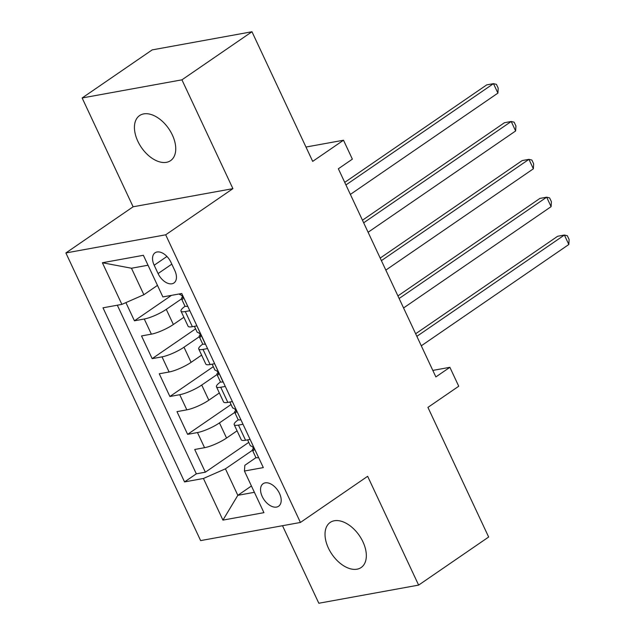 <?xml version="1.0" encoding="UTF-8"?>
<svg xmlns="http://www.w3.org/2000/svg" width="635" height="635" viewBox="0 0 635 635"><rect width="100%" height="100%" fill="white"/><g stroke="black" fill="none" stroke-linecap="round" stroke-linejoin="round"><path stroke-width="0.95" d="M362.942 541.838A27.353 16.589 -124.5 0 0 330.192 522.43A27.353 16.589 -124.5 0 0 328.414 548.116A27.353 16.589 -124.5 0 0 361.156 567.523A27.353 16.589 -124.5 0 0 362.942 541.838M172.347 134.969A27.353 16.589 -124.5 0 0 139.605 115.562A27.353 16.589 -124.5 0 0 137.827 141.248A27.353 16.589 -124.5 0 0 170.569 160.655A27.353 16.589 -124.5 0 0 172.347 134.969M279.495 493.403A13.676 8.295 -124.5 0 0 263.128 483.695A13.676 8.295 -124.5 0 0 262.231 496.538A13.676 8.295 -124.5 0 0 278.606 506.246A13.676 8.295 -124.5 0 0 279.495 493.403M282.504 525.716L318.826 603.25L418.624 585.105L488.656 537.027L427.926 407.392L458.74 386.239L449.882 367.316L432.824 370.411M65.881 252.952L200.628 540.599L300.426 522.454L165.679 234.807L65.881 252.952L133.112 206.788L232.91 188.651L181.935 79.835L82.137 97.973L133.112 206.788M82.137 97.973L152.17 49.895L251.968 31.75L312.69 161.377L343.503 140.224L305.975 147.042M181.935 79.835L251.968 31.75M125.913 302.609L134.437 320.802L171.482 295.362M183.888 317.27L173.363 324.493A17.097 3.572 154.9 0 1 151.368 334.153L141.526 335.939L152.162 358.648L195.588 328.835M201.612 355.124L191.095 362.347A17.097 3.572 -25.1 0 1 169.1 371.999L159.258 373.785L169.894 396.494L213.32 366.681M219.345 392.97L208.828 400.193A17.097 3.572 -25.1 0 1 186.833 409.845L176.982 411.639L187.627 434.348L231.045 404.527M343.503 140.224L352.369 159.147L338.36 168.767L435.872 376.928L449.882 367.316M154.178 265.24L158.075 273.566A13.248 8.033 -124.5 0 0 173.942 282.972A13.248 8.033 -124.5 0 0 174.8 270.526L170.902 262.199A13.248 8.033 -124.5 0 0 155.043 252.801A13.248 8.033 -124.5 0 0 154.178 265.24L166.957 256.461M256.048 457.605L244.848 465.296L244.427 471.027L263.311 467.598L181.753 293.497L162.877 296.926L143.375 255.294L102.378 262.747L121.88 304.379L102.997 307.808L184.555 481.917L203.43 478.48L225.425 468.828L237.839 495.324L254.397 492.308M244.427 471.027L263.93 512.659L222.933 520.113L203.43 478.48M234.744 412.409L219.464 422.902A17.097 3.572 154.9 0 1 197.469 432.554L187.627 434.348M237.069 430.816L226.552 438.039L219.464 422.902M217.011 374.563L201.732 385.048A17.097 3.572 154.9 0 1 179.737 394.708L169.894 396.494M199.279 336.717L183.999 347.202A17.097 3.572 154.9 0 1 162.012 356.862L152.162 358.648M181.554 298.863L166.275 309.356A17.097 3.572 154.9 0 1 144.28 319.008L134.437 320.802M117.324 305.205L196.318 473.837L205.351 472.194L248.777 442.373M226.552 438.039A17.097 3.572 -25.1 0 1 204.557 447.691L194.715 449.485L205.351 472.194M196.921 325.866L192.365 326.7A17.097 3.572 154.9 0 1 188.095 326.255L180.999 311.118A17.097 3.572 154.9 0 1 185.142 306.213M189.825 310.729L185.277 311.555A17.097 3.572 154.9 0 1 180.999 311.118M207.558 348.575L203.009 349.409A17.097 3.572 154.9 0 1 198.731 348.964A17.097 3.572 154.9 0 1 202.867 344.059M198.731 348.964L205.819 364.101A17.097 3.572 -25.1 0 0 210.098 364.546L214.646 363.72L223.028 381.952A11.327 2.365 154.9 0 1 220.329 381.635L216.956 374.452A11.327 2.365 -25.1 0 0 217.98 374.896L218.242 374.825M225.29 386.429L220.734 387.255A17.097 3.572 154.9 0 1 216.464 386.81A17.097 3.572 154.9 0 1 220.599 381.905M216.464 386.81L223.552 401.955A17.097 3.572 -25.1 0 0 227.83 402.392L232.378 401.566L240.855 419.664M243.014 424.275L238.466 425.101A17.097 3.572 154.9 0 1 234.188 424.664A17.097 3.572 154.9 0 1 238.331 419.759M234.188 424.664L241.284 439.801A17.097 3.572 -25.1 0 0 245.554 440.245L250.111 439.412M148.018 265.224L131.461 268.232L143.867 294.727L121.88 304.379M157.472 285.385L143.867 294.727M232.91 188.651L165.679 234.807M418.624 585.105L367.649 476.298L300.426 522.454M251.436 485.981L237.839 495.324L222.933 520.113M252.468 450.255L225.425 468.828M196.318 473.837L184.555 481.917M131.461 268.232L102.378 262.747M187.69 306.173L187.563 306.26A11.327 2.365 154.9 0 1 184.864 305.943L181.499 298.752A11.327 2.365 -25.1 0 0 182.523 299.196L182.785 299.125M345.94 184.952L493.474 83.645L497.911 93.107L350.377 194.413M182.658 296.672L182.039 297.394A11.327 2.365 -25.1 0 0 181.499 298.752M182.975 298.887L182.523 299.196C183.436 297.624 182.721 296.108 180.396 294.656A11.327 2.365 154.9 0 1 179.372 294.211L179.253 293.949M344.734 182.372L486.735 84.876L493.474 83.645L496.427 84.352L498.197 88.138L497.911 93.107M205.422 344.019L205.295 344.106A11.327 2.365 154.9 0 1 202.597 343.789L199.231 336.598A11.327 2.365 -25.1 0 0 200.247 337.05L200.509 336.979M205.295 344.106L196.898 325.874M363.672 222.798L511.207 121.491L515.636 130.961L368.102 232.259M200.39 334.518L199.763 335.248A11.327 2.365 -25.1 0 0 199.231 336.598M200.708 336.733L200.247 337.05C201.16 335.47 200.454 333.954 198.12 332.502A11.327 2.365 154.9 0 1 197.104 332.057L194.413 326.327M362.466 220.218L504.46 122.722L511.207 121.491L514.152 122.198L515.93 125.984L515.636 130.961M381.405 260.644L528.939 159.345L533.368 168.807L385.834 270.105M218.115 372.372L217.495 373.094A11.327 2.365 -25.1 0 0 216.956 374.452M218.44 374.579L217.98 374.896C218.892 373.316 218.178 371.808 215.852 370.356A11.327 2.365 154.9 0 1 214.828 369.903L212.146 364.173M380.198 258.072L522.192 160.568L528.939 159.345L531.884 160.052L533.654 163.838L533.368 168.807M240.879 419.719L240.752 419.806A11.327 2.365 154.9 0 1 238.054 419.489L234.688 412.298A11.327 2.365 -25.1 0 0 235.712 412.742L235.974 412.671M399.129 298.498L546.664 197.191L551.101 206.653L403.566 307.959M235.847 410.218L235.22 410.94A11.327 2.365 -25.1 0 0 234.688 412.298M236.164 412.433L235.712 412.742C236.617 411.17 235.91 409.654 233.585 408.202A11.327 2.365 154.9 0 1 232.561 407.757L229.878 402.019M397.923 295.918L539.925 198.414L546.664 197.191L549.616 197.898L551.386 201.684L551.101 206.653M258.612 457.565L258.485 457.652A11.327 2.365 154.9 0 1 255.786 457.335L252.42 450.144A11.327 2.365 -25.1 0 0 253.436 450.588L253.698 450.517M416.862 336.344L564.396 235.037L568.825 244.499L421.291 345.805M253.579 448.064L252.952 448.786A11.327 2.365 -25.1 0 0 252.42 450.144M253.897 450.278L253.436 450.588C254.349 449.016 253.643 447.5 251.309 446.048A11.327 2.365 154.9 0 1 250.293 445.603L247.602 439.872M415.655 333.764L557.649 236.268L564.396 235.037L567.341 235.744L569.119 239.53L568.825 244.499M208.828 400.193L201.732 385.048M191.095 362.347L183.999 347.202M173.363 324.493L166.275 309.356M151.368 334.153L144.28 319.008M204.557 447.691L197.469 432.554M186.833 409.845L179.737 394.708M169.1 371.999L162.012 356.862M192.365 326.7L185.277 311.555M210.098 364.546L203.009 349.409M227.83 402.392L220.734 387.255M245.554 440.245L238.466 425.101M171.807 264.136L158.075 273.566M187.658 306.141L181.737 293.497M258.572 457.533L250.087 439.42"/></g></svg>

